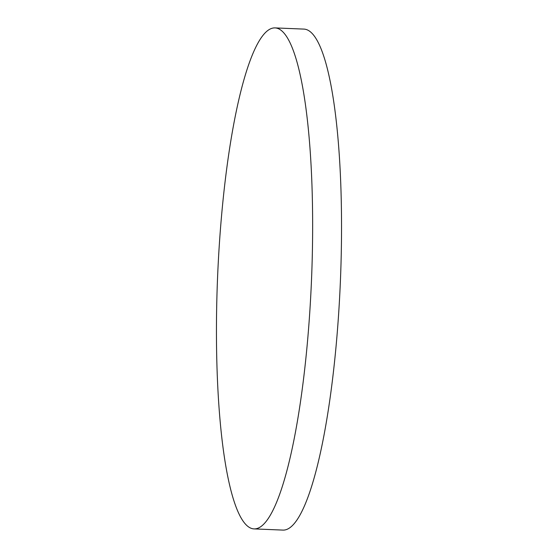 <?xml version="1.0" encoding="UTF-8"?>
<svg xmlns="http://www.w3.org/2000/svg" width="558" height="558" viewBox="0 0 558 558"><rect width="100%" height="100%" fill="white"/><g stroke="black" fill="none" stroke-linecap="round" stroke-linejoin="round"><path stroke-width="0.84" d="M274.885 27.9L303.775 29.093A250.716 46.977 92.4 0 1 303.936 29.1A250.716 46.977 92.4 0 1 340.345 282.404A250.716 46.977 92.4 0 1 283.101 530.1L254.218 528.907A250.716 46.977 92.4 0 1 254.05 528.9A250.716 46.977 92.4 0 1 217.627 276.029A250.716 46.977 92.4 0 1 274.885 27.9A250.716 46.977 92.4 0 1 275.052 27.907A250.716 46.977 92.4 0 1 311.469 280.779A250.716 46.977 92.4 0 1 254.218 528.907"/></g></svg>
